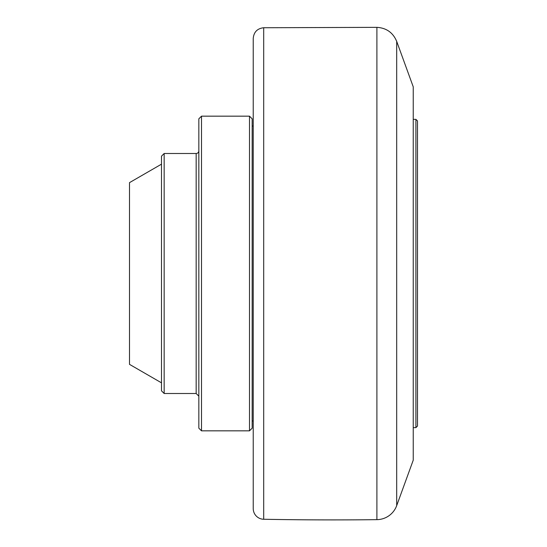 <?xml version="1.0" encoding="UTF-8"?>
<svg xmlns="http://www.w3.org/2000/svg" width="547" height="547" viewBox="0 0 547 547"><rect width="100%" height="100%" fill="white"/><g stroke="black" fill="none" stroke-linecap="round" stroke-linejoin="round"><path stroke-width="0.82" d="M413.238 119.362L415.905 119.362L415.905 427.638L413.238 427.638M415.905 427.638L417.505 426.038L417.505 120.962L415.905 119.362M396.698 505.613L396.698 41.387L413.238 86.829L413.238 460.171L396.698 505.613A21.333 21.333 0 0 1 376.897 519.65A3733.412 3733.412 0 0 1 263.702 519.26L263.702 27.74C257.329 28.465 253.835 32.02 253.234 38.406L253.234 420.971L252.167 420.971M253.234 273.5L253.234 508.594A10.666 10.666 0 0 0 263.702 519.26M164.162 153.495L161.495 156.162L161.495 390.838L164.162 393.505L164.162 153.495L196.168 153.495A2.667 2.667 0 0 0 198.834 150.828M201.501 116.162L198.834 118.829L198.834 428.171L201.501 430.838L201.501 116.162L249.5 116.162L249.5 430.838L252.167 428.171L252.167 118.829L249.5 116.162M161.495 164.162L129.495 182.643L129.495 364.357L161.495 382.838M396.698 41.387C393.006 32.608 386.408 27.931 376.897 27.35L376.897 519.65M196.168 153.495L196.168 393.505L198.834 396.172M252.167 126.029L253.234 126.029M263.702 27.74L376.897 27.35M164.162 393.505L196.168 393.505M201.501 430.838L249.5 430.838"/></g></svg>
